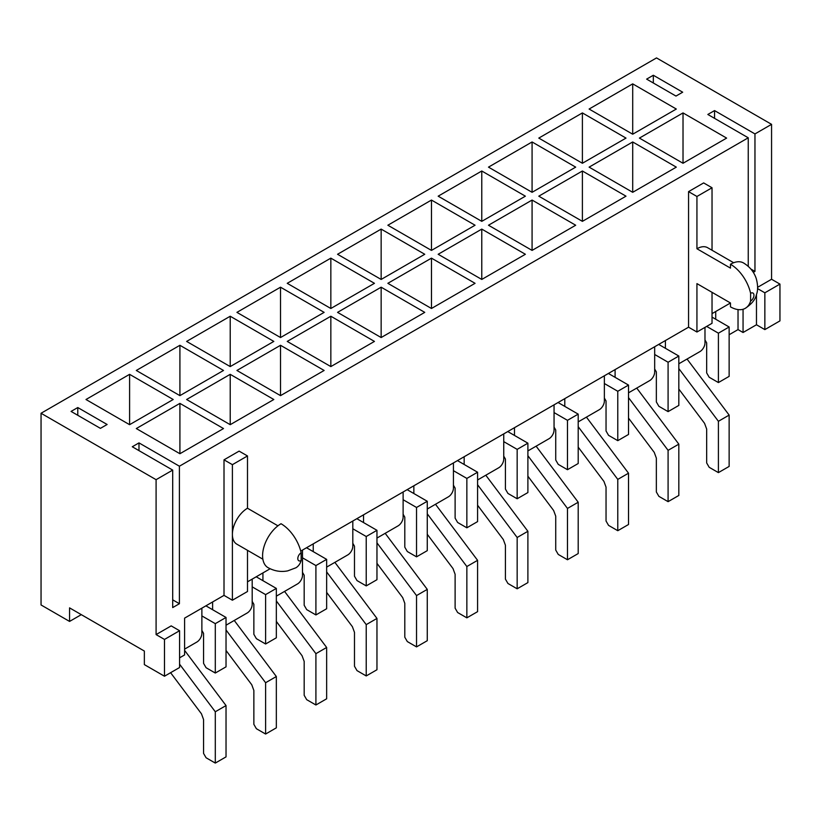 <?xml version="1.0" encoding="UTF-8"?>
<svg xmlns="http://www.w3.org/2000/svg" width="821" height="821" viewBox="0 0 821 821"><rect width="100%" height="100%" fill="white"/><g stroke="black" fill="none" stroke-linecap="round" stroke-linejoin="round"><path stroke-width="1.23" d="M164.477 676.227L164.477 639.436L179.573 630.723L179.573 667.514L164.477 676.227L144.352 664.61L144.352 651.053L69.559 607.868L69.559 621.425L81.3 614.652M69.559 621.425L41.05 604.964L41.05 413.261L656.523 57.922L771.566 124.34L771.566 279.253L757.609 287.319M201.874 608.166L201.874 633.34A7.112 4.105 -60 0 1 196.845 642.053L184.602 649.124M179.573 657.837L184.602 654.932L184.602 618.131L224.01 595.379L224.01 459.832L239.106 451.119L247.49 455.953L247.49 508.24L277.939 525.82M252.191 579.113L252.191 604.287A7.112 4.105 -60 0 1 247.162 613.01L226.032 625.202M302.497 550.07L302.497 575.244A7.112 4.105 -60 0 1 297.469 583.957L276.338 596.159M352.814 521.027L352.814 546.201A7.112 4.105 -60 0 1 347.776 554.914L326.645 567.116M403.121 491.974L403.121 517.148A7.112 4.105 -60 0 1 398.093 525.861L376.962 538.063M453.428 462.931L453.428 488.105A7.112 4.105 -60 0 1 448.399 496.818L427.269 509.02M503.745 433.878L503.745 459.052A7.112 4.105 -60 0 1 498.716 467.775L477.586 479.967M554.052 404.835L554.052 430.009A7.112 4.105 -60 0 1 549.023 438.722L527.893 450.924M604.369 375.792L604.369 400.966A7.112 4.105 -60 0 1 599.33 409.679L578.2 421.881M654.676 346.739L654.676 371.913A7.112 4.105 -60 0 1 649.647 380.626L628.517 392.828M704.982 327.374L704.982 342.87A7.112 4.105 -60 0 1 699.954 351.583L678.823 363.785M750.599 293.292A4.741 2.74 -60 0 1 753.955 295.232A4.741 2.74 -60 0 1 750.599 301.04L750.599 293.292A29.648 17.118 -120 0 0 730.474 264.249L730.474 268.118L696.937 248.753L696.937 196.476L712.033 187.763L712.033 250.251M696.937 248.753A21.346 12.325 -60 0 1 707.61 247.696L733.646 262.73M750.876 269.052L754.961 271.412L754.961 133.926L714.547 110.589L714.547 118.337M653.331 75.255L646.63 79.124L675.97 96.067L682.682 92.198L653.331 75.255L653.331 82.993M748.249 266.384L748.249 137.795L707.835 114.468L714.547 110.589M247.49 550.316L247.49 591.51L232.394 600.223L232.394 464.665L224.01 459.832M262.864 559.193L236.817 544.159A21.346 12.325 -60 0 1 232.394 534.379A21.346 12.325 -60 0 1 247.49 508.24M71.068 411.413L100.419 428.357L107.12 424.488L77.779 407.544L71.068 411.413M138.985 450.626L138.985 442.888L132.284 446.757L172.697 470.094L172.697 607.581L179.409 603.712L172.697 599.833M138.985 442.888L179.409 466.215L179.409 603.712M77.779 415.293L77.779 407.544M738.028 309.589L738.028 329.601L729.14 334.732M764.854 329.601L764.854 292.81L779.95 284.097L779.95 320.888L764.854 329.601L756.469 324.767L756.469 294.554M738.028 329.601L743.056 332.505L756.469 324.767M753.319 272.367L754.961 271.412M179.409 466.215L748.249 137.795M41.05 413.261L156.093 479.68L172.697 470.094M156.093 479.68L156.093 634.592L171.189 625.879L179.573 630.723M247.49 581.832L270.14 568.748M300.743 551.086L688.552 327.189L688.552 191.632L703.648 182.919L712.033 187.763M712.033 313.632L730.474 302.98L696.937 283.614L696.937 332.023L688.552 327.189M743.056 309.271L743.056 332.505M754.961 133.926L771.566 124.34M129.595 424.683L173.2 399.509L129.595 374.335L85.989 399.509L129.595 424.683L129.595 374.335M179.912 395.64L223.507 370.466L179.912 345.292L136.307 370.466L179.912 395.64L179.912 345.292M230.219 366.587L273.824 341.413L230.219 316.239L186.613 341.413L230.219 366.587L230.219 316.239M280.525 337.544L324.131 312.37L280.525 287.196L236.93 312.37L280.525 337.544L280.525 287.196M330.842 308.491L374.448 283.317L330.842 258.143L287.237 283.317L330.842 308.491L330.842 258.143M381.149 279.448L424.755 254.274L381.149 229.1L337.554 254.274L381.149 279.448L381.149 229.1M431.466 250.405L475.061 225.231L431.466 200.057L387.861 225.231L431.466 250.405L431.466 200.057M481.773 221.352L525.378 196.178L481.773 171.004L438.168 196.178L481.773 221.352L481.773 171.004M532.08 192.309L575.685 167.135L532.08 141.961L488.485 167.135L532.08 192.309L532.08 141.961M582.397 163.266L626.002 138.092L582.397 112.918L538.792 138.092L582.397 163.266L582.397 112.918M223.507 428.552L179.912 403.378L136.307 428.552L179.912 453.726L223.507 428.552M273.824 399.509L230.219 374.335L186.613 399.509L230.219 424.683L273.824 399.509M324.131 370.466L280.525 345.292L236.93 370.466L280.525 395.64L324.131 370.466M374.448 341.413L330.842 316.239L287.237 341.413L330.842 366.587L374.448 341.413M424.755 312.37L381.149 287.196L337.554 312.37L381.149 337.544L424.755 312.37M475.061 283.317L431.466 258.143L387.861 283.317L431.466 308.491L475.061 283.317M525.378 254.274L481.773 229.1L438.168 254.274L481.773 279.448L525.378 254.274M575.685 225.231L532.08 200.057L488.485 225.231L532.08 250.405L575.685 225.231M626.002 196.178L582.397 171.004L538.792 196.178L582.397 221.352L626.002 196.178M676.309 167.135L632.704 141.961L589.109 167.135L632.704 192.309L676.309 167.135M632.704 134.213L676.309 109.039L632.704 83.865L589.109 109.039L632.704 134.213L632.704 83.865M726.616 138.092L683.021 112.918L639.415 138.092L683.021 163.266L726.616 138.092M164.477 639.436L156.093 634.592M779.95 284.097L771.566 279.253M232.394 600.223L224.01 595.379M232.394 464.665L247.49 455.953M301.153 560.527A29.648 17.118 -120 0 1 295.858 567.804L287.719 570.872C280.905 572.216 274.337 571.139 267.985 567.629A26.087 15.065 120 0 1 263.993 546.724A26.087 15.065 120 0 1 281.028 523.736A29.648 17.118 60 0 1 301.153 552.779A4.741 2.74 120 0 0 297.807 558.588A4.741 2.74 120 0 0 301.153 560.527L301.153 552.779M712.033 292.327L712.033 323.31L696.937 332.023M212.608 601.967L212.608 609.716M262.925 572.925L262.925 580.663M313.232 543.871L313.232 551.62M363.539 514.829L363.539 522.577M413.856 485.775L413.856 493.524M464.163 456.733L464.163 464.481M514.48 427.69L514.48 435.428M564.786 398.637L564.786 406.385M615.093 369.594L615.093 377.342M665.41 340.551L665.41 348.289M715.717 311.498L715.717 319.246M764.854 292.81L757.557 288.602M696.937 196.476L688.552 191.632M750.599 301.04A29.648 17.118 60 0 1 745.304 308.316A29.648 17.118 60 0 1 730.474 306.849L730.474 302.98M730.474 264.249A26.087 15.065 -60 0 1 743.518 262.956C749.768 266.722 753.996 271.905 756.233 278.524C757.968 284.979 758.06 290.275 756.51 294.411C755.484 299.357 751.749 303.986 745.304 308.316M683.021 163.266L683.021 112.918M632.704 192.309L632.704 141.961M582.397 221.352L582.397 171.004M532.08 250.405L532.08 200.057M481.773 279.448L481.773 229.1M431.466 308.491L431.466 258.143M381.149 337.544L381.149 287.196M330.842 366.587L330.842 316.239M280.525 395.64L280.525 345.292M230.219 424.683L230.219 374.335M179.912 453.726L179.912 403.378M712.033 317.111L729.14 326.994L729.14 376.367L718.406 382.565L709.18 377.239L706.665 372.888L706.665 342.87L704.982 339.966M706.665 326.409L718.406 333.182L729.14 326.994M718.406 333.182L718.406 382.565M687.044 359.034L729.14 415.098L729.14 466.42L718.406 472.619L709.18 467.293L706.665 462.931L706.665 429.044L704.562 423.338L678.823 389.051M678.823 368.578L718.406 421.296L729.14 415.098M718.406 421.296L718.406 472.619M658.699 344.42L678.823 356.037L678.823 405.42L668.089 411.619L658.873 406.292L656.348 401.931L656.348 371.913L654.676 369.009M654.676 354.487L668.089 362.235L678.823 356.037M668.089 362.235L668.089 411.619M636.737 388.087L678.823 444.151L678.823 495.463L668.089 501.662L658.873 496.336L656.348 491.974L656.348 458.087L654.245 452.381L628.517 418.105M628.517 397.621L668.089 450.339L678.823 444.151M668.089 450.339L668.089 501.662M608.392 373.463L628.517 385.08L628.517 434.463L617.782 440.661L608.556 435.335L606.042 430.984L606.042 400.966L604.369 398.062M604.369 383.53L617.782 391.278L628.517 385.08M617.782 391.278L617.782 440.661M586.43 417.13L628.517 473.194L628.517 524.506L617.782 530.705L608.556 525.378L606.042 521.027L606.042 487.14L603.938 481.424L578.2 447.147M578.2 426.674L617.782 479.392L628.517 473.194M617.782 479.392L617.782 530.705M558.075 402.516L578.2 414.133L578.2 463.516L567.475 469.704L558.249 464.378L555.735 460.027L555.735 430.009L554.052 427.105M554.052 412.583L567.475 420.331L578.2 414.133M567.475 420.331L567.475 469.704M536.113 446.172L578.2 502.236L578.2 553.559L567.475 559.758L558.249 554.432L555.735 550.07L555.735 516.183L553.621 510.477L527.893 476.201M527.893 455.717L567.475 508.435L578.2 502.236M567.475 508.435L567.475 559.758M507.768 431.559L527.893 443.176L527.893 492.559L517.158 498.758L507.932 493.431L505.418 489.07L505.418 459.052L503.745 456.148M503.745 441.626L517.158 449.374L527.893 443.176M517.158 449.374L517.158 498.758M485.806 475.226L527.893 531.29L527.893 582.602L517.158 588.801L507.932 583.474L505.418 579.123L505.418 545.226L503.314 539.52L477.586 505.243M477.586 484.759L517.158 537.488L527.893 531.29M517.158 537.488L517.158 588.801M457.461 460.602L477.586 472.229L477.586 521.602L466.851 527.8L457.625 522.474L455.111 518.123L455.111 488.105L453.428 485.201M453.428 470.679L466.851 478.417L477.586 472.229M466.851 478.417L466.851 527.8M435.489 504.268L477.586 560.333L477.586 611.655L466.851 617.844L457.625 612.517L455.111 608.166L455.111 574.279L453.007 568.563L427.269 534.286M427.269 513.813L466.851 566.531L477.586 560.333M466.851 566.531L466.851 617.844M407.144 489.655L427.269 501.272L427.269 550.655L416.534 556.843L407.319 551.527L404.794 547.166L404.794 517.148L403.121 514.244M403.121 499.722L416.534 507.47L427.269 501.272M416.534 507.47L416.534 556.843M385.182 533.322L427.269 589.386L427.269 640.698L416.534 646.897L407.319 641.57L404.794 637.209L404.794 603.322L402.69 597.616L376.962 563.339M376.962 542.855L416.534 595.574L427.269 589.386M416.534 595.574L416.534 646.897M356.837 518.698L376.962 530.315L376.962 579.698L366.228 585.896L357.002 580.57L354.487 576.209L354.487 546.201L352.814 543.297M352.814 528.765L366.228 536.513L376.962 530.315M366.228 536.513L366.228 585.896M334.876 562.364L376.962 618.429L376.962 669.741L366.228 675.94L357.002 670.613L354.487 666.262L354.487 632.375L352.383 626.659L326.645 592.382M326.645 571.909L366.228 624.627L376.962 618.429M366.228 624.627L366.228 675.94M306.52 547.751L326.645 559.368L326.645 608.741L315.911 614.939L306.695 609.613L304.18 605.262L304.18 575.244L302.497 572.34M302.497 557.818L315.911 565.566L326.645 559.368M315.911 565.566L315.911 614.939M284.559 591.407L326.645 647.471L326.645 698.794L315.911 704.993L306.695 699.666L304.18 695.305L304.18 661.418L302.066 655.712L276.338 621.425M276.338 600.951L315.911 653.67L326.645 647.471M315.911 653.67L315.911 704.993M256.214 576.794L276.338 588.411L276.338 637.794L265.604 643.992L256.378 638.666L253.863 634.305L253.863 604.287L252.191 601.383M252.191 586.861L265.604 594.609L276.338 588.411M265.604 594.609L265.604 643.992M234.252 620.46L276.338 676.525L276.338 727.837L265.604 734.036L256.378 728.709L253.863 724.348L253.863 690.461L251.76 684.755L226.032 650.478M226.032 629.994L265.604 682.723L276.338 676.525M265.604 682.723L265.604 734.036M205.907 605.836L226.032 617.454L226.032 666.837L215.297 673.035L206.071 667.709L203.557 663.358L203.557 633.34L201.874 630.436M201.874 615.914L215.297 623.652L226.032 617.454M215.297 623.652L215.297 673.035M184.602 650.386L226.032 705.567L226.032 756.88L215.297 763.078L206.071 757.752L203.557 753.401L203.557 719.514L201.453 713.798L170.594 672.697M179.573 664.179L215.297 711.766L226.032 705.567M215.297 711.766L215.297 763.078"/></g></svg>
